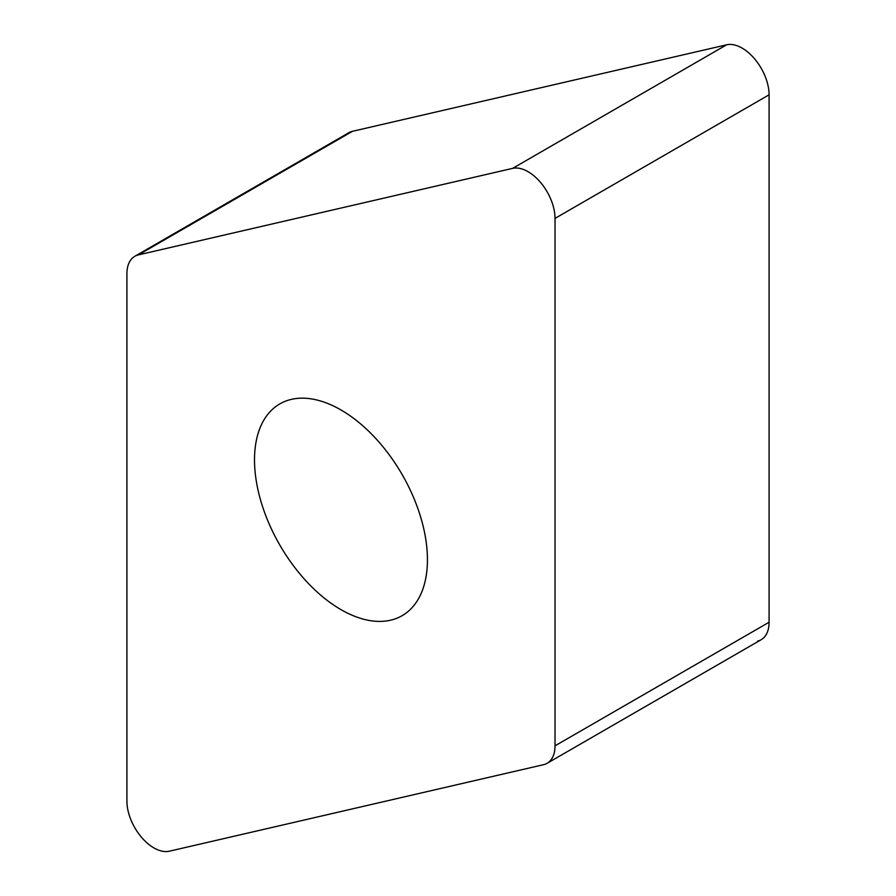 <?xml version="1.0" encoding="UTF-8"?>
<svg xmlns="http://www.w3.org/2000/svg" width="896" height="896" viewBox="0 0 896 896"><rect width="100%" height="100%" fill="white"/><g stroke="black" fill="none" stroke-linecap="round" stroke-linejoin="round"><path stroke-width="1.34" d="M757.579 641.11A38.136 22.019 60 0 0 769.082 622.25L769.082 94.808L769.082 622.25A38.136 22.019 60 0 1 761.174 639.71L547.131 763.291A38.136 22.019 -120 0 0 555.027 745.83L555.027 218.389A38.136 22.019 -120 0 0 540.512 182.392A38.136 22.019 -120 0 0 512.59 168.381L138.421 254.89A38.136 22.019 -120 0 0 134.826 256.29A38.136 22.019 -120 0 0 126.918 273.75L126.918 801.192A38.136 22.019 -120 0 0 141.434 837.189A38.136 22.019 -120 0 0 169.355 851.2L543.525 764.691A38.136 22.019 -120 0 0 547.131 763.291M769.082 94.808A38.136 22.019 60 0 0 754.566 58.811A38.136 22.019 60 0 0 726.645 44.8L352.475 131.309L726.645 44.8A38.136 22.019 60 0 1 754.566 58.811A38.136 22.019 60 0 1 769.082 94.808L555.027 218.389M134.826 256.29L348.869 132.709A38.136 22.019 60 0 1 352.475 131.309L138.421 254.89M340.973 609.627A122.282 70.594 -120 0 0 402.114 615.686A122.282 70.594 -120 0 0 420.851 517.698A122.282 70.594 -120 0 0 340.973 409.954A122.282 70.594 -120 0 0 279.832 403.894A122.282 70.594 -120 0 0 261.094 501.883A122.282 70.594 -120 0 0 340.973 609.627M345.856 135.128A38.136 22.019 60 0 1 352.475 131.309M726.645 44.8L512.59 168.381M769.082 622.25L555.027 745.83"/></g></svg>
